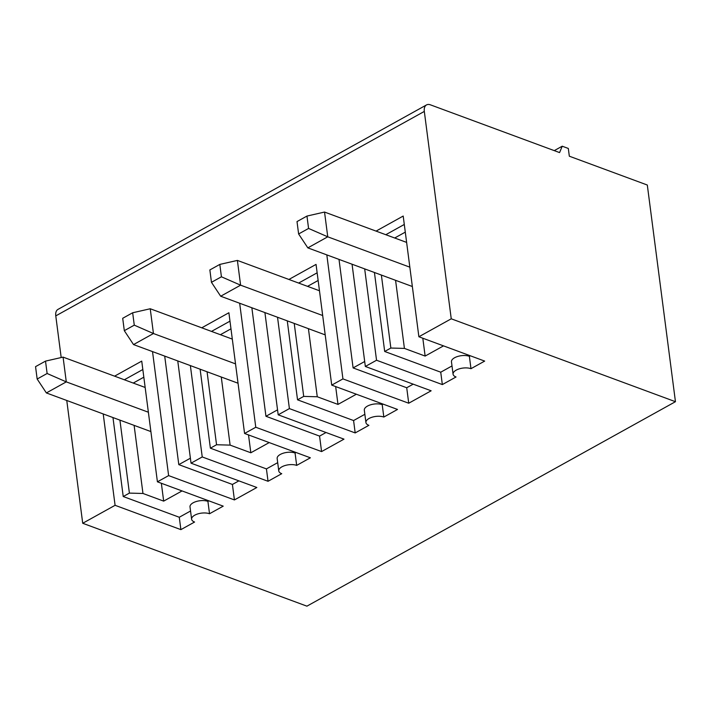 <?xml version="1.0" encoding="UTF-8"?>
<svg xmlns="http://www.w3.org/2000/svg" width="711" height="711" viewBox="0 0 711 711"><rect width="100%" height="100%" fill="white"/><g stroke="black" fill="none" stroke-linecap="round" stroke-linejoin="round"><path stroke-width="1.07" d="M406.621 242.407L324.536 212.056L306.965 216.064L297.011 221.583L298.62 233.972L308.574 228.444L306.965 216.064M409.838 267.167L327.753 236.816L324.536 212.056M308.574 228.444L327.753 236.816L307.836 247.872L412.353 286.515M554.26 150.625L562.232 146.208L568.32 148.457L569.324 156.198L647.312 185.029L675.45 401.697L306.912 606.163L82.716 523.269L115.084 505.308L103.219 413.944M61.19 357.544L55.778 315.888A10.523 6.141 61 0 1 57.991 309.383L426.52 104.926A10.523 6.141 61 0 1 430.422 104.837L559.575 152.589L562.232 146.208M426.52 104.926A10.523 6.141 61 0 0 424.316 111.423L451.245 318.804L675.45 401.697M264.91 312.573L278.188 414.815L289.395 408.603L355.189 432.928L368.885 425.329A10.523 4.799 172.6 0 1 365.925 422.538A10.523 4.799 172.6 0 1 372.12 417.206A10.523 4.799 172.6 0 1 383.824 417.046L397.52 409.447L331.726 385.113L342.933 378.901L408.727 403.226L431.142 390.792L365.338 366.467L376.546 360.246L364.681 268.891M278.188 414.815L343.982 439.149L321.576 451.583L255.773 427.249L239.669 303.25M177.759 360.93L191.037 463.172L202.235 456.951L268.038 481.285L281.734 473.686A10.523 4.799 172.6 0 1 278.765 470.895A10.523 4.799 172.6 0 1 284.969 465.554A10.523 4.799 172.6 0 1 296.674 465.394L310.369 457.795L244.566 433.47L255.773 427.249M191.037 463.172L256.831 487.497L234.426 499.931L232.408 484.458L178.799 464.63L164.703 356.104M152.518 351.598L168.623 475.606L234.426 499.931M168.623 475.606L157.415 481.818L141.738 361.108L114.595 376.163M115.084 505.308L180.887 529.633L194.583 522.034A10.523 4.799 -7.4 0 1 191.614 519.243A10.523 4.799 -7.4 0 1 197.818 513.911A10.523 4.799 -7.4 0 1 209.523 513.751L223.218 506.152L157.415 481.818M376.546 360.246L442.34 384.58L456.035 376.981A10.523 4.799 172.6 0 1 453.076 374.19A10.523 4.799 172.6 0 1 459.279 368.849A10.523 4.799 172.6 0 1 470.975 368.689L484.671 361.09L418.877 336.765L451.245 318.804M66.763 400.471L82.716 523.269M202.235 456.951L190.37 365.596M244.566 433.47L228.889 312.751L201.755 327.815M289.395 408.603L277.53 317.239M331.726 385.113L316.048 264.403L288.906 279.459M342.933 378.901L326.82 254.894M352.061 264.225L365.338 366.467M418.877 336.765L403.199 216.046L376.057 231.111M413.189 384.162L406.719 387.753L353.1 367.925L339.005 259.399M353.1 367.925L364.699 361.499M408.727 403.226L406.719 387.753M470.975 368.689L469.376 356.309A10.523 4.799 172.6 0 0 457.671 356.469A10.523 4.799 172.6 0 0 451.467 361.81L453.076 374.19M395.574 280.312L404.417 348.408L425.134 356.069L422.814 338.223M425.134 356.069L443.513 345.875M442.34 384.58L440.74 372.2L384.687 351.474L374.43 272.491M307.836 247.872L298.62 233.972M440.74 372.2L452 365.943M404.417 348.408L390.854 348.043L381.38 275.068M385.806 234.71L404.292 224.454M469.376 356.309L470.318 355.784M326.038 432.51L319.568 436.101L265.95 416.282L251.854 307.747M265.95 416.282L277.539 409.847M321.576 451.583L319.568 436.101M221.423 276.792L219.815 264.412L209.861 269.94L211.46 282.32L221.423 276.792L240.602 285.173L220.677 296.229L211.46 282.32M322.687 315.524L240.602 285.173L237.385 260.413L219.815 264.412M319.47 290.763L237.385 260.413M220.677 296.229L325.194 334.872M308.423 328.669L317.266 396.765L337.983 404.417L335.663 386.571M337.983 404.417L356.362 394.223M307.552 286.355L318.137 280.481M317.266 396.765L303.704 396.4L294.23 323.416M303.704 396.4L297.536 399.822L287.271 320.848M355.189 432.928L353.58 420.548L297.536 399.822M353.58 420.548L364.85 414.3M383.824 417.046L382.216 404.666A10.523 4.799 172.6 0 0 370.52 404.826A10.523 4.799 172.6 0 0 364.316 410.158L365.925 422.538M382.216 404.666L383.167 404.132M298.656 283.067L317.142 272.811M178.799 464.63L190.388 458.204M238.887 480.867L232.408 484.458M134.272 325.149L132.664 312.769L122.701 318.288L124.309 330.677L134.272 325.149L153.443 333.521M235.528 363.872L153.443 333.53L150.234 308.761L132.664 312.769M153.443 333.53L133.526 344.577L124.309 330.677M232.319 339.111L150.234 308.761M133.526 344.577L238.043 383.22M221.272 377.017L230.115 445.113L250.832 452.774L248.512 434.928M250.832 452.774L269.202 442.58M220.401 334.703L230.977 328.838M230.115 445.113L216.553 444.748L207.07 371.773M216.553 444.748L210.376 448.179L200.12 369.196M268.038 481.285L266.429 468.905L210.376 448.179M266.429 468.905L277.699 462.648M296.674 465.394L295.065 453.014A10.523 4.799 172.6 0 0 283.36 453.174A10.523 4.799 172.6 0 0 277.157 458.515L278.765 470.895M295.065 453.014L296.016 452.489M211.496 331.415L229.982 321.159M37.159 379.025L46.375 392.934L66.292 381.878L47.122 373.497L37.159 379.025L35.55 366.645L45.513 361.117L63.075 357.118L145.16 387.468M47.122 373.497L45.513 361.117M148.377 412.229L66.292 381.878L63.075 357.118M150.892 431.577L46.375 392.934M182.052 490.928L163.672 501.122L142.964 493.47L134.112 425.374M161.353 483.276L163.672 501.122M143.826 377.185L133.241 383.06M119.919 420.121L129.402 493.105L142.964 493.47M190.548 511.005L179.279 517.253L123.225 496.527L129.402 493.105M191.614 519.243L190.006 506.863A10.523 4.799 -7.4 0 1 196.209 501.531A10.523 4.799 -7.4 0 1 207.914 501.371L209.523 513.751M208.856 500.837L207.914 501.371M142.831 369.516L124.345 379.772M123.225 496.527L112.969 417.553M180.887 529.633L179.279 517.253M394.703 237.998L405.288 232.133M390.854 348.043L384.687 351.474M55.778 315.888L424.316 111.423"/></g></svg>
